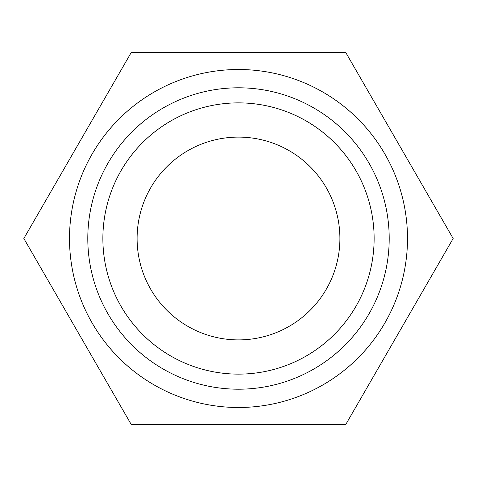 <?xml version="1.0" encoding="UTF-8"?>
<svg xmlns="http://www.w3.org/2000/svg" width="477" height="477" viewBox="0 0 477 477"><rect width="100%" height="100%" fill="white"/><g stroke="black" fill="none" stroke-linecap="round" stroke-linejoin="round"><path stroke-width="0.72" d="M69.505 238.5A168.995 168.995 0 0 0 238.5 407.495A168.995 168.995 0 0 0 407.495 238.5A168.995 168.995 0 0 0 238.5 69.505A168.995 168.995 0 0 0 69.505 238.5M87.798 238.5A150.702 150.702 0 0 0 238.5 389.202A150.702 150.702 0 0 0 389.202 238.5A150.702 150.702 0 0 0 238.5 87.798A150.702 150.702 0 0 0 87.798 238.5M339.898 238.5A101.398 101.398 0 0 0 238.5 137.102A101.398 101.398 0 0 0 137.102 238.5A101.398 101.398 0 0 0 238.5 339.898A101.398 101.398 0 0 0 339.898 238.5M374.129 238.5A135.629 135.629 0 0 1 238.5 374.129A135.629 135.629 0 0 1 102.871 238.5A135.629 135.629 0 0 1 238.5 102.871A135.629 135.629 0 0 1 374.129 238.5M23.85 238.5L131.175 424.393L345.825 424.393L453.15 238.5L345.825 52.607L131.175 52.607L23.85 238.5"/></g></svg>
